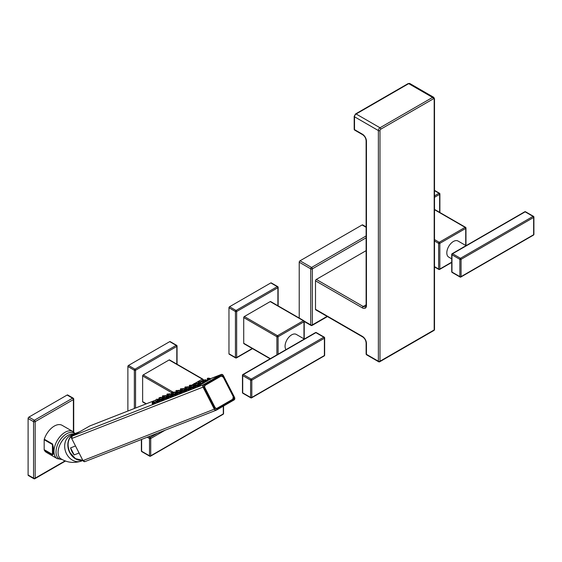 <?xml version="1.0" encoding="UTF-8"?>
<svg xmlns="http://www.w3.org/2000/svg" width="562" height="562" viewBox="0 0 562 562"><rect width="100%" height="100%" fill="white"/><g stroke="black" fill="none" stroke-linecap="round" stroke-linejoin="round"><path stroke-width="0.84" d="M366.445 353.4L366.445 343.389A1.145 0.66 180 0 1 366.115 342.918L366.115 353.87A1.145 0.66 180 0 0 366.445 354.334A1.145 0.66 120 0 0 366.684 354.861L378.612 361.745A1.145 0.66 120 0 1 378.374 361.226A1.145 0.66 0 0 0 379.989 361.226L379.989 130.567A1.145 0.66 -0 0 1 378.374 130.567L354.517 116.791A1.145 0.66 180 0 1 354.186 116.327L354.186 129.169A1.145 0.66 180 0 0 354.517 129.632L362.406 134.185A5.718 3.302 60 0 1 366.445 141.188L366.445 305.566A5.718 3.302 60 0 1 362.406 307.899L315.5 280.824L315.5 309.304L362.406 336.385A5.718 3.302 60 0 1 366.445 343.389L366.445 354.334L378.374 361.226L378.374 130.567A2.29 1.321 -60 0 1 379.989 127.764L432.557 97.416L408.7 83.64A1.145 0.66 -120 0 0 408.131 83.583L409.846 83.527A2.29 1.321 120 0 0 408.7 83.64L356.132 113.995A2.29 1.321 120 0 0 354.517 116.791L354.517 129.632A1.145 0.66 120 0 0 354.755 130.159L362.638 134.711C364.724 136.18 365.883 138.182 366.115 140.725L366.115 305.103L365.497 306.726A4.573 2.641 60 0 1 363.214 306.501L316.308 279.419L366.115 250.666M434.51 329.473A1.145 0.66 180 0 1 434.18 329.943A1.145 0.66 60 0 1 433.941 330.463A1.145 1.145 0 0 0 434.51 329.473L434.51 98.821A1.145 0.66 180 0 1 434.18 99.284L434.18 329.943L379.989 361.226A1.145 0.66 60 0 1 379.757 361.745L433.941 330.463M315.5 280.824A1.145 0.66 -60 0 1 316.308 279.419M315.5 309.304A1.145 0.66 120 0 0 315.732 309.824L362.638 336.905C364.724 338.373 365.883 340.382 366.115 342.918M366.115 237.824L312.367 268.854A1.145 0.66 -120 0 0 311.552 267.456L300.031 260.803L362.097 224.969A1.145 0.66 -60 0 1 362.673 224.912L366.115 226.893M311.552 325.356A1.145 0.66 -60 0 1 310.983 325.412A1.145 1.145 0 0 0 312.128 325.412A1.145 0.66 60 0 0 312.367 324.885L312.367 268.854A1.145 0.66 180 0 1 310.744 268.854A1.145 0.66 -60 0 1 311.552 267.456L366.115 235.956M304.225 321.506L310.983 325.412A1.145 0.66 -60 0 1 310.744 324.885L304.14 321.071M327.091 316.385L312.367 324.885A1.145 0.66 180 0 1 310.744 324.885L310.744 268.854L299.223 262.201A1.145 0.66 -60 0 1 300.031 260.803M299.223 262.201L299.223 318.057M315.472 332.606A0.857 0.492 60 0 1 315.9 332.648A0.857 0.492 -60 0 1 316.329 332.606A0.857 0.857 0 0 0 315.472 332.606L305.089 338.598A0.857 0.492 60 0 1 305.517 338.64L315.9 332.648L323.789 337.2A0.857 0.492 60 0 1 324.393 338.254A0.857 0.492 0 0 0 324.646 337.903A0.857 0.857 0 0 0 324.218 337.158A0.857 0.492 120 0 0 323.789 337.2L251.207 379.104A0.857 0.492 120 0 0 250.596 380.158L242.714 375.606A0.857 0.492 -60 0 1 243.318 374.552A0.857 0.492 -120 0 0 242.889 374.51L300.789 341.085A0.857 0.492 60 0 1 301.218 341.127L305.517 338.64M250.778 397.826L242.889 393.274A0.857 0.492 -60 0 1 242.714 392.88A0.857 0.492 180 0 1 242.461 392.529L242.461 375.254A0.857 0.492 0 0 0 242.714 375.606L242.714 392.88L250.596 397.432A0.857 0.492 120 0 0 250.778 397.826A0.857 0.857 0 0 0 251.636 397.826A0.857 0.492 -120 0 0 251.811 397.432A0.857 0.492 180 0 1 250.596 397.432L250.596 380.158A0.857 0.492 0 0 0 251.811 380.158A0.857 0.492 -120 0 0 251.207 379.104L243.318 374.552L301.218 341.127M242.714 374.903A0.857 0.492 0 0 0 242.461 375.254A0.857 0.857 0 0 1 242.889 374.51M324.393 355.528A0.857 0.492 60 0 1 324.218 355.922A0.857 0.857 0 0 0 324.646 355.177A0.857 0.492 180 0 1 324.393 355.528L324.393 338.254L251.811 380.158L251.811 397.432L324.393 355.528M286.009 349.613A9.294 5.367 -60 0 1 285.067 346.248A9.294 5.367 -60 0 1 289.128 336.898A9.294 5.367 -60 0 1 296.286 334.404L304.309 339.041M303.972 321.092A0.857 0.492 180 0 1 304.225 321.443A0.857 0.492 180 0 1 303.972 321.794L278.092 336.736A0.857 0.492 180 0 1 276.883 336.736A0.857 0.492 -60 0 1 277.488 335.683A0.857 0.492 60 0 1 278.092 336.736L278.092 354.186M303.972 338.844L303.972 321.794A0.857 0.492 -120 0 0 303.368 320.74A0.857 0.492 -60 0 1 303.796 320.698L270.638 301.555A0.857 0.492 -60 0 0 270.21 301.597L244.33 316.539A0.857 0.492 -60 0 0 243.725 317.593L243.725 343.27A0.857 0.492 -60 0 0 243.901 343.663L270.111 358.795M277.895 305.742L277.895 287.709L236.651 311.517L236.651 357.509A0.857 0.492 60 0 1 236.469 357.903L252.521 348.637M277.895 287.006A0.857 0.492 120 0 0 277.712 286.613L271.242 282.883A0.857 0.492 -60 0 0 270.814 282.925L277.284 286.655A0.857 0.492 -120 0 1 277.895 287.709A0.857 0.492 0 0 0 278.141 287.358A0.857 0.857 0 0 0 277.712 286.613A0.857 0.492 120 0 0 277.284 286.655L236.04 310.47A0.857 0.492 120 0 0 235.436 311.517L235.436 357.509A0.857 0.492 120 0 0 235.611 357.903A0.857 0.857 0 0 0 236.469 357.903M229.57 306.733A0.857 0.492 -60 0 0 228.966 307.786L235.436 311.517A0.857 0.492 180 0 0 236.651 311.517A0.857 0.492 -120 0 0 236.04 310.47L229.57 306.733L270.814 282.925M252.268 348.496L236.651 357.509A0.857 0.492 180 0 1 235.436 357.509L228.966 353.779A0.857 0.492 -60 0 0 229.141 354.165L235.611 357.903M228.966 307.786L228.966 353.779M460.461 276.968A0.857 0.492 -120 0 0 460.889 277.01A0.857 0.492 -120 0 0 461.065 276.616A0.857 0.492 180 0 1 459.857 276.616L459.857 259.342A0.857 0.492 0 0 0 461.065 259.342A0.857 0.492 -120 0 0 460.461 258.295L452.572 253.743A0.857 0.492 -120 0 0 452.143 253.701L462.533 247.702A0.857 0.492 60 0 1 462.962 247.744L525.154 211.832A0.857 0.492 -60 0 1 525.589 211.79A0.857 0.857 0 0 0 524.725 211.79A0.857 0.492 60 0 1 525.154 211.832L533.043 216.391L460.461 258.295A0.857 0.492 120 0 0 459.857 259.342L451.967 254.79A0.857 0.492 -60 0 1 452.572 253.743L462.962 247.744M452.143 272.458A0.857 0.492 -60 0 1 451.967 272.064A0.857 0.492 180 0 1 451.715 271.72A0.857 0.857 0 0 0 452.143 272.458L460.032 277.01A0.857 0.857 0 0 0 460.889 277.01L533.471 235.106A0.857 0.857 0 0 0 533.9 234.361A0.857 0.492 180 0 1 533.647 234.712A0.857 0.492 60 0 1 533.471 235.106M451.967 254.087A0.857 0.492 0 0 0 451.715 254.438A0.857 0.492 0 0 0 451.967 254.79L451.967 272.064L459.857 276.616A0.857 0.492 120 0 0 460.032 277.01M462.533 247.702L466.832 245.222A0.857 0.492 60 0 1 467.261 245.264M533.647 217.438A0.857 0.492 0 0 0 533.9 217.087A0.857 0.857 0 0 0 533.471 216.342A0.857 0.492 120 0 0 533.043 216.391A0.857 0.492 60 0 1 533.647 217.438L461.065 259.342L461.065 276.616L533.647 234.712L533.647 217.438M533.647 216.735A0.857 0.492 120 0 0 533.471 216.342L525.589 211.79M451.715 258.836L448.736 257.122A9.294 5.367 -60 0 1 446.811 252.865A9.294 5.367 -60 0 1 450.872 243.515A9.294 5.367 -60 0 1 458.03 241.021L466.053 245.657M465.715 227.708A0.857 0.492 180 0 1 465.968 228.06A0.857 0.492 180 0 1 465.715 228.411L439.835 243.353A0.857 0.492 180 0 1 438.627 243.353A0.857 0.492 -60 0 1 439.231 242.299A0.857 0.492 60 0 1 439.835 243.353L439.835 269.029L451.715 262.173M465.715 245.461L465.715 228.411A0.857 0.492 -120 0 0 465.111 227.357A0.857 0.492 -60 0 1 465.54 227.315L434.51 209.401M439.231 269.381A0.857 0.492 -60 0 1 438.803 269.423A0.857 0.492 -60 0 1 438.627 269.029A0.857 0.492 0 0 0 439.835 269.029A0.857 0.492 60 0 1 439.66 269.423L451.715 262.461M439.639 212.359L439.639 194.326A0.857 0.492 -120 0 0 439.027 193.279L434.51 195.885M434.51 197.283L439.639 194.326A0.857 0.492 0 0 0 439.884 193.974A0.857 0.857 0 0 0 439.456 193.23A0.857 0.492 120 0 0 439.027 193.279L434.51 190.666M172.232 394.594L172.653 394.391M173.194 392.283L171.375 392.634L171.487 393.878L172.485 393.477M173.855 392.536C171.347 392.185 171.206 392.241 173.44 392.697M163.247 398.107L163.668 397.91M159.264 400.327L160.233 399.898M155.899 402.083L156.791 401.879M152.457 404.071L155.175 402.68M167.736 396.351L168.157 396.154M163.753 398.57L164.722 398.135M160.388 400.327L161.287 400.123M156.953 402.308L159.664 400.917M168.242 396.807L169.211 396.379M164.877 398.57L165.776 398.36M161.442 400.551L164.16 399.161M176.721 392.831L177.142 392.634M172.738 395.051L173.707 394.622M169.373 396.807L170.265 396.603M165.93 398.795L168.649 397.404M181.21 391.075L181.631 390.878M177.227 393.288L178.196 392.859M173.862 395.051L174.761 394.847M170.427 397.032L173.138 395.641M185.706 389.318L186.127 389.115M181.716 391.531L182.685 391.103M178.351 393.288L179.25 393.084M174.915 395.276L177.634 393.885M190.195 387.555L190.616 387.358M186.212 389.775L187.181 389.347M182.847 391.531L183.746 391.328M179.404 393.519L182.123 392.128M194.684 385.799L195.105 385.602M190.701 388.012L191.67 387.583M187.336 389.775L188.235 389.571M183.9 391.756L186.612 390.365M199.18 384.043L199.601 383.839M195.19 386.256L196.166 385.827M191.825 388.012L192.724 387.808M188.389 390L191.108 388.609M203.121 382.511L204.09 382.083M199.686 384.499L200.655 384.064M196.321 386.256L197.22 386.052M192.878 388.244L195.597 386.853M207.687 380.53L210.399 379.139M204.245 382.511L206.964 381.12M200.81 384.499L203.528 383.108M197.374 386.48L200.086 385.089M232.745 399.224A2.002 1.63 68.6 0 0 233.251 396.632L223.283 377.158A2.002 1.63 68.6 0 0 220.957 376.203L205.453 385.153A2.002 1.63 68.6 0 0 204.947 387.745L214.916 407.218A2.002 1.63 68.6 0 0 217.241 408.181L232.745 399.224L217.241 408.476M232.745 399.526A2.29 1.862 68.6 0 0 233.307 396.596M223.346 377.123L233.3 396.575L223.332 377.102A2.29 1.862 68.6 0 0 220.88 375.908A2.29 1.862 68.6 0 0 220.676 376.006L205.165 384.963A2.29 1.862 68.6 0 0 204.589 387.928L214.558 407.394A2.29 1.862 68.6 0 0 217.009 408.595A2.29 1.862 68.6 0 0 217.213 408.497L232.738 399.533L233.251 396.632M75.449 445.982L70.573 447.893A14.008 11.395 68.6 0 0 71.971 451.644A14.008 11.395 68.6 0 0 74.177 454.925L79.045 453.014M72.702 434.777A13.938 11.338 68.6 0 0 69.695 452.522A13.938 11.338 68.6 0 0 82.712 460.334M57.212 458.641L46.456 452.424A15.652 9.041 -60 0 1 44.272 450.099L52.547 454.876L53.32 454.054L53.32 447.204L52.547 443.98L44.272 439.203A15.652 9.041 -60 0 1 62.108 425.315L72.87 431.525A15.652 9.041 -60 0 0 60.808 435.719A15.652 9.041 -60 0 0 53.973 451.469A15.652 9.041 120 0 0 57.212 458.641L62.263 459.526M44.272 450.099A1.433 0.822 120 0 1 44.173 449.656L44.173 439.751A1.433 0.822 -60 0 1 44.272 439.203M73.39 398.655A1.145 0.66 180 0 1 73.72 399.125A1.145 0.66 180 0 1 73.39 399.589A1.145 0.66 -120 0 0 72.582 398.191L34.366 420.25A1.145 0.66 60 0 1 35.174 421.655A1.145 0.66 180 0 1 33.558 421.655L33.558 478.15A1.145 0.66 0 0 0 35.174 478.15A1.145 0.66 60 0 1 34.942 478.669L65.578 460.981M67.124 395.037L72.582 398.191A1.145 0.66 -60 0 1 73.151 398.135L67.693 394.981A1.145 0.66 -60 0 0 67.124 395.037L28.908 417.102A1.145 0.66 -60 0 0 28.1 418.5L28.1 474.995A1.145 0.66 -60 0 0 28.339 475.522L33.797 478.669A1.145 1.145 0 0 0 34.942 478.669M52.87 446.952L52.449 444.528L52.449 454.433L52.87 446.952L53.32 447.204M53.285 451.075A1.433 0.822 0 0 1 52.87 450.492L52.87 453.183A1.433 1.194 0 0 0 53.32 454.054M70.573 447.893L74.177 454.925M164.216 395.803L162.39 396.154L162.509 397.39L163.507 396.99M164.87 396.055C162.362 395.704 162.228 395.753 164.462 396.21M160.992 397.531L158.948 398.015L159.067 399.378L160.065 398.978M160.458 397.362L159.165 397.777M160.767 397.341L159.109 397.952M156.854 399.139L155.526 400.235L155.632 401.359L156.728 400.91M156.763 399.168L155.618 400.081M155.948 399.891L156.58 399.322L155.836 399.898M152.225 403.298L154.74 402.041L155.281 402.828M152.709 403.073L152.302 403.228L152.738 403.158C153.826 400.748 153.672 400.811 152.267 403.34L152.253 402.708M153.517 401.247L154.74 402.041M152.724 402.568L153.089 401.732L152.569 402.525M168.705 394.039L166.886 394.398L166.998 395.634L167.996 395.234M169.359 394.292C166.851 393.941 166.717 393.997 168.951 394.454M165.488 395.774L163.437 396.259L163.563 397.615L164.561 397.222M164.947 395.606L163.661 396.02M165.263 395.578L163.605 396.196M161.343 397.383L160.022 398.479L160.121 399.603L161.217 399.153M161.252 397.411L160.107 398.325M160.437 398.128L161.069 397.559L160.332 398.135M156.721 401.542L159.229 400.284L159.77 401.071M157.205 401.31L156.791 401.472L157.234 401.401C158.315 398.992 158.161 399.055 156.763 401.584L156.742 400.952M158.006 399.491L159.229 400.284M157.212 400.804L157.578 399.968L157.065 400.762M169.977 394.018L167.926 394.496L168.052 395.859L169.05 395.458M169.443 393.843L168.15 394.264M169.752 393.822L168.094 394.44M165.839 395.62L164.511 396.723L164.617 397.84L165.713 397.397M165.748 395.648L164.596 396.568M164.933 396.372L165.558 395.803L164.821 396.379M161.21 399.786L163.725 398.521L164.259 399.315M161.694 399.554L161.287 399.715L161.723 399.638C162.811 397.236 162.65 397.292 161.252 399.828L161.238 399.196M162.495 397.734L163.725 398.521M161.701 399.048L162.067 398.212L161.554 399.006M177.69 390.52L175.864 390.878L175.983 392.114L176.981 391.714M178.344 390.773C175.836 390.428 175.702 390.478 177.936 390.934M174.466 392.255L172.422 392.74L172.541 394.103L173.539 393.702M173.932 392.086L172.639 392.501M172.794 392.438L174.241 392.058M170.328 393.864L169 394.96L169.106 396.084L170.202 395.634M170.237 393.892L169.092 394.805M169.422 394.615L170.054 394.039L169.31 394.622M165.699 398.022L168.214 396.765L168.755 397.552M166.183 397.798L165.776 397.952L166.219 397.882C167.3 395.472 167.146 395.536 165.748 398.065L165.727 397.432M166.991 395.971L168.214 396.765M166.197 397.292L166.563 396.456L166.043 397.25M182.179 388.763L180.36 389.115L180.472 390.358L181.47 389.958M182.833 389.016C180.325 388.665 180.191 388.721 182.425 389.178M178.962 390.499L176.911 390.983L177.037 392.339L178.035 391.946M178.428 390.33L177.135 390.745M177.283 390.681L178.737 390.302M174.817 392.107L173.496 393.203L173.602 394.327L174.698 393.878M174.726 392.136L173.581 393.049M173.911 392.852L174.543 392.283L173.806 392.859M170.195 396.266L172.703 395.009L173.244 395.796M170.679 396.034L170.265 396.196L170.708 396.126C171.789 393.716 171.635 393.779 170.237 396.308L170.216 395.676M171.48 394.215L172.703 395.009M170.686 395.529L171.052 394.693L170.539 395.486M186.675 387.007L184.849 387.358L184.961 388.595L185.959 388.202M187.329 387.26C184.821 386.909 184.68 386.965 186.914 387.422M183.451 388.742L181.4 389.22L181.526 390.583L182.524 390.183M182.917 388.567L181.624 388.988M183.226 388.546L181.582 388.995M179.313 390.344L177.985 391.447L178.091 392.564L179.187 392.121M179.222 390.372L178.077 391.293M178.407 391.096L179.032 390.527L178.294 391.103M174.684 394.51L177.199 393.245L177.733 394.039M175.168 394.278L174.761 394.44L175.196 394.362C176.285 391.96 176.124 392.016 174.726 394.552L174.712 393.913M175.969 392.459L177.199 393.245M175.175 393.772L175.541 392.936L175.028 393.73M191.164 385.244L189.345 385.602L189.457 386.839L190.455 386.438M191.818 385.497C189.31 385.153 189.176 385.202 191.41 385.658M187.947 386.979L185.896 387.464L186.022 388.827L187.013 388.426M187.406 386.811L186.113 387.225M186.268 387.162L187.722 386.782M183.802 388.588L182.481 389.684L182.58 390.808L183.676 390.358M183.711 388.616L182.566 389.529M182.896 389.34L183.528 388.763L182.783 389.34M179.173 392.747L181.688 391.489L182.228 392.276M179.657 392.522L179.25 392.676L179.692 392.606C180.774 390.197 180.62 390.26 179.222 392.789L179.201 392.157M180.465 390.695L181.688 391.489M179.671 392.009L180.037 391.18L179.517 391.974M195.653 383.488L193.834 383.839L193.946 385.082L194.944 384.682M196.307 383.741C193.806 383.389 193.665 383.446 195.899 383.902M192.436 385.223L190.385 385.708L190.511 387.063L191.509 386.663M191.902 385.054L190.609 385.469M190.764 385.406L192.211 385.026M188.298 386.832L186.97 387.928L187.076 389.052L188.172 388.602M188.2 386.86L187.055 387.773M187.392 387.576L188.017 387.007L187.279 387.583M183.669 390.99L186.184 389.733L184.954 388.939M184.153 390.759L183.739 390.92L184.181 390.85C185.263 388.44 185.109 388.504 183.711 391.033L183.69 390.4M184.16 390.253L184.526 389.417L184.013 390.211M200.149 381.731L198.323 382.083L198.435 383.319L199.433 382.926M200.803 381.984C198.295 381.633 198.154 381.689 200.388 382.146M196.925 383.467L194.873 383.944L195 385.307L195.998 384.907M196.391 383.291L195.098 383.713M195.253 383.642L196.7 383.27M192.787 385.068L191.459 386.171L191.565 387.288L192.661 386.846M192.696 385.096L191.551 386.017M191.881 385.82L192.506 385.251L191.768 385.827M188.158 389.227L190.673 387.97L191.206 388.763M188.642 389.002L188.235 389.164L188.67 389.087C189.759 386.677 189.598 386.74 188.2 389.269L188.186 388.637M189.443 387.183L190.673 387.97M188.656 388.497L189.015 387.661L188.502 388.454M204.638 379.968L202.819 380.326L202.931 381.563L203.929 381.162M205.292 380.221C202.784 379.877 202.65 379.926 204.884 380.383M201.421 381.703L199.37 382.188L199.496 383.551L200.486 383.151M200.88 381.535L199.594 381.949M199.742 381.886L201.196 381.507M197.276 383.312L195.955 384.408L196.054 385.532L197.15 385.082M197.185 383.34L196.04 384.253M196.37 384.057L197.002 383.488L196.257 384.064M192.654 387.471L195.162 386.213L195.702 387M193.131 387.239L192.724 387.401L193.166 387.33C194.248 384.921 194.094 384.984 192.696 387.513L192.675 386.881M193.939 385.42L195.162 386.213M193.145 386.733L193.511 385.904L192.991 386.698M209.844 378.395C208.312 378.043 207.469 378.1 207.308 378.563L207.42 379.807L209.844 378.395L210.504 379.294M209.893 378.507C207.111 378.331 206.949 378.395 209.422 378.69M209.781 378.465C207.28 378.114 207.139 378.17 209.373 378.626M206.528 380.481L205.685 379.75L203.858 380.432L203.985 381.788L206.528 380.481L207.069 381.275M205.376 379.779L204.083 380.193M204.238 380.13L205.685 379.75M201.772 381.556L200.444 382.652L200.55 383.776L203.093 382.469L203.627 383.256M201.674 381.584L200.529 382.497M200.866 382.301L201.491 381.731L200.753 382.308M197.143 385.715L199.65 384.45L200.191 385.244M197.627 385.483L197.22 385.644L197.655 385.574C198.737 383.165 198.583 383.228 197.185 385.757L197.164 385.125M198.428 383.663L199.65 384.45M197.634 384.977L198 384.141L197.487 384.935M165.088 430.225L150.721 438.522A0.857 0.492 -120 0 0 150.117 437.468A0.857 0.492 120 0 0 149.506 438.522A0.857 0.492 0 0 0 150.721 438.522L150.721 455.796A0.857 0.492 180 0 1 149.506 455.796L141.624 451.244A0.857 0.492 180 0 1 141.371 450.893L141.371 439.512M150.117 456.147A0.857 0.492 -120 0 0 150.546 456.189A0.857 0.492 -120 0 0 150.721 455.796L223.304 413.892A0.857 0.492 60 0 1 223.128 414.285A0.857 0.857 0 0 0 223.557 413.541A0.857 0.492 180 0 1 223.304 413.892L223.304 406.15M147.244 437.215L149.506 438.522L149.506 455.796A0.857 0.492 120 0 0 149.689 456.189A0.857 0.857 0 0 0 150.546 456.189L223.128 414.285M202.882 379.455A0.857 0.492 180 0 1 203.135 379.807A0.857 0.492 180 0 1 203.051 380.024M202.882 380.13A0.857 0.492 -120 0 0 202.278 379.104A0.857 0.492 -60 0 1 202.706 379.062L169.548 359.919A0.857 0.492 -60 0 0 169.12 359.961L143.24 374.903A0.857 0.492 -60 0 0 142.636 375.95L142.636 401.633A0.857 0.492 -60 0 0 142.811 402.027L146.064 403.902M176.805 364.106L176.805 346.424A0.857 0.492 0 0 0 177.051 346.073A0.857 0.857 0 0 0 176.623 345.328A0.857 0.492 120 0 0 176.194 345.37L134.95 369.185A0.857 0.492 120 0 0 134.346 370.232L134.346 408.49M169.724 341.633L128.48 365.448L134.95 369.185A0.857 0.492 -120 0 1 135.561 370.232L176.805 346.424A0.857 0.492 -120 0 0 176.194 345.37L169.724 341.633A0.857 0.492 -60 0 1 170.153 341.591L176.623 345.328A0.857 0.492 120 0 1 176.805 345.721M135.561 408.012L135.561 370.232A0.857 0.492 180 0 1 134.346 370.232L127.876 366.501A0.857 0.492 -60 0 1 128.48 365.448M127.876 366.501L127.876 411.026M379.989 130.567A1.145 0.66 -60 0 1 380.804 129.169A1.145 0.66 60 0 0 379.989 127.764L356.132 113.995A1.145 0.66 -120 0 0 355.563 113.938L354.186 116.327M380.804 129.169L433.365 98.821A1.145 0.66 60 0 0 432.557 97.416A2.29 1.321 -60 0 1 433.702 97.303L409.846 83.527M433.365 98.821A1.145 0.66 -60 0 1 434.18 99.284M366.115 227.28L362.097 224.969M362.406 134.185A1.145 0.66 120 0 0 362.638 134.711M362.406 307.899A1.145 0.66 -60 0 1 363.214 306.501L366.115 304.829M366.445 305.566A1.145 0.66 180 0 1 366.115 305.103M366.445 304.632L366.445 141.188A1.145 0.66 180 0 1 366.115 140.725M362.406 336.385A1.145 0.66 120 0 0 362.638 336.905M324.393 337.551A0.857 0.492 120 0 0 324.218 337.158L316.329 332.606M300.719 341.12A9.294 5.367 -60 0 1 302.194 340.249M251.207 397.784A0.857 0.492 -120 0 0 251.636 397.826L324.218 355.922M270.21 301.597L303.368 320.74L277.488 335.683L244.33 316.539M243.725 317.593L276.883 336.736L276.883 354.889M270.364 358.647L243.725 343.27M462.463 247.737A9.294 5.367 -60 0 1 463.938 246.866M434.51 209.696L465.111 227.357L439.231 242.299L434.51 239.574M434.51 240.979L438.627 243.353L438.627 269.029L434.51 266.655M439.639 193.623A0.857 0.492 120 0 0 439.456 193.23L434.51 190.377M223.198 375.486A1.574 1.279 68.6 0 0 221.372 374.735L203.781 384.886A1.574 1.279 68.6 0 0 203.388 386.923L214.691 409.01A1.574 1.279 68.6 0 0 216.518 409.768L234.108 399.61A1.574 1.279 68.6 0 0 234.502 397.573L223.247 375.43A1.862 1.51 68.6 0 0 221.252 374.461A1.862 1.51 68.6 0 0 221.084 374.538L203.5 384.696L72.161 436.119L89.751 425.968A1.862 1.51 -111.4 0 1 89.92 425.884A1.862 1.51 -111.4 0 1 90.096 425.834M221.372 374.735L210.174 378.809M206.324 380.305L207.441 379.87L206.331 380.319M202.959 381.64L202.39 381.858L202.952 381.626M197.887 383.607L198.463 383.382L197.901 383.621M193.398 385.37L193.967 385.146L193.405 385.377M189.485 386.916L188.916 387.134M184.413 388.883L184.989 388.658L184.427 388.897M180.5 390.435L179.931 390.653M176.011 392.192L175.442 392.409M171.515 393.948L170.953 394.173L171.515 393.934M167.026 395.711L166.457 395.929L167.019 395.697M162.537 397.467L161.968 397.685L162.53 397.453M159.018 398.844L157.479 399.449L159.018 398.83M155.526 400.207L89.751 425.968L155.526 400.193M72.133 436.14L89.723 425.982M85.157 461.507A1.862 1.51 -111.4 0 1 84.988 461.592A1.862 1.51 -111.4 0 1 83 460.615L71.69 438.529A1.862 1.51 -111.4 0 1 72.161 436.119L71.69 438.529L203.03 387.106L214.333 409.192A1.862 1.51 68.6 0 0 216.328 410.162A1.862 1.51 68.6 0 0 216.496 410.084L234.094 399.919L234.607 397.503L223.255 375.451M82.986 460.594L214.691 409.01M71.683 438.508L82.944 460.629L84.988 461.592L216.328 410.162L234.108 399.61M203.781 384.886L203.5 384.696A1.862 1.51 68.6 0 0 203.03 387.106L203.388 386.923M234.108 399.912A1.862 1.51 68.6 0 0 234.565 397.538M234.502 397.573L223.297 375.416L221.252 374.461L210.167 378.802M217.241 408.181L217.009 408.595M214.916 407.218L214.558 407.394M204.947 387.745L204.589 387.928M223.283 377.158L220.88 375.908M74.753 433.667C68.023 437.51 66.393 443.769 69.85 452.459L75.47 458.655L82.79 460.32A14.008 11.395 -111.4 0 1 69.955 452.431A14.008 11.395 -111.4 0 1 74.753 433.667L79.916 431.644M73.699 434.152L71.297 435.093A13.938 11.338 68.6 0 0 66.52 453.766A13.938 11.338 68.6 0 0 81.462 461.058L82.881 460.496M81.462 461.058C74.022 463.418 67.187 462.667 60.963 458.817A13.938 8.051 -60 0 1 58.076 452.438A13.938 8.051 -60 0 1 63.415 439.245A13.938 8.051 -60 0 1 73.643 434.173M74.697 433.688A14.795 8.542 -60 0 0 63.056 436.484A14.795 8.542 -60 0 0 56.024 451.953A14.795 8.542 120 0 0 62.045 459.421M73.39 431.855L73.39 399.589L35.174 421.655L35.174 478.15L65.171 460.833M28.1 474.995L33.558 478.15A1.145 0.66 120 0 0 33.797 478.669M28.1 418.5L33.558 421.655A1.145 0.66 -60 0 1 34.366 420.25L28.908 417.102M44.173 449.656L52.449 454.433A1.433 0.822 120 0 0 52.547 454.876M52.547 443.98A1.433 0.822 -60 0 0 52.449 444.528L44.173 439.751M157.543 433.176L150.117 437.468L148.691 436.646M149.689 456.189L141.8 451.637A0.857 0.492 -60 0 1 141.624 451.244L141.624 439.414M202.854 380.172L200.255 381.675M198.386 382.75L197.473 383.284M202.882 381.654L202.882 381.064M169.12 359.961L202.278 379.104L194.859 383.389M193.848 383.972L192.106 384.977M189.429 386.523L188.699 386.944M146.359 403.783L142.636 401.633M171.382 392.55L142.636 375.95M173.222 392.213L143.24 374.903M354.186 129.169A1.145 1.145 0 0 0 354.755 130.159M408.131 83.583L355.563 113.938M434.51 98.821L433.702 97.303M312.128 325.412L327.428 316.575M378.612 361.745A1.145 1.145 0 0 0 379.757 361.745M366.115 353.87A1.145 1.145 0 0 0 366.684 354.861M300.789 341.085L305.089 338.598M324.646 355.177L324.646 337.903M242.461 392.529A0.857 0.857 0 0 0 242.889 393.274M304.225 338.991L304.225 321.443A0.857 0.857 0 0 0 303.796 320.698M278.141 305.89L278.141 287.358M451.715 271.72L451.715 254.438A0.857 0.857 0 0 1 452.143 253.701M533.9 234.361L533.9 217.087M466.832 245.222L524.725 211.79M465.968 245.608L465.968 228.06A0.857 0.857 0 0 0 465.54 227.315M434.51 266.95L438.803 269.423A0.857 0.857 0 0 0 439.66 269.423M439.884 212.506L439.884 193.974M173.911 392.466C172.379 392.114 171.536 392.171 171.375 392.634M189.478 386.902L188.902 387.127M180.493 390.421L179.924 390.646M176.004 392.178L175.428 392.402M75.097 433.527L72.87 431.525M73.72 432.101L73.72 399.125A1.145 1.145 0 0 0 73.151 398.135M164.933 395.985C163.401 395.627 162.551 395.683 162.39 396.154M159.067 399.378L159.397 400.27M155.632 401.359L155.955 402.259M157.142 399.161L157.627 399.582M153.791 401.219C154.065 400.186 151.895 402.596 152.176 403.144L152.52 404.24M169.422 394.222C167.89 393.871 167.04 393.927 166.886 394.398M163.563 397.615L163.886 398.514M160.121 399.603L160.451 400.495M161.638 397.397L162.123 397.819M158.287 399.456C158.554 398.43 156.391 400.832 156.672 401.387L157.016 402.483M168.052 395.859L168.375 396.758M164.617 397.84L164.94 398.739M166.127 395.641L166.612 396.062M162.776 397.699C163.043 396.674 160.88 399.076 161.161 399.631L161.505 400.727M178.407 390.709C176.875 390.351 176.025 390.407 175.864 390.878M172.541 394.103L172.871 394.995M169.106 396.084L169.436 396.983M170.623 393.885L171.101 394.306M167.265 395.943C167.539 394.91 165.369 397.313 165.65 397.868L165.994 398.964M182.896 388.946C181.364 388.595 180.521 388.651 180.36 389.115M177.037 392.339L177.36 393.238M173.602 394.327L173.925 395.219M175.112 392.121L175.597 392.543M171.761 394.18C172.028 393.154 169.865 395.557 170.145 396.112L170.49 397.208M187.385 387.19C185.853 386.832 185.01 386.888 184.849 387.358M181.526 390.583L181.856 391.482M178.091 392.564L178.414 393.463M179.601 390.365L180.086 390.787M176.25 392.424C176.524 391.398 174.353 393.8 174.634 394.355L174.979 395.451M191.881 385.434C190.349 385.075 189.499 385.132 189.345 385.602M186.022 388.827L186.345 389.719M182.58 390.808L182.91 391.707M184.097 388.609L184.575 389.03M180.739 390.667C181.013 389.635 178.842 392.037 179.123 392.592L179.468 393.688M196.37 383.67C194.838 383.319 193.995 383.375 193.834 383.839M190.511 387.063L190.834 387.963M187.076 389.052L187.399 389.944M188.586 386.846L189.071 387.267M185.235 388.904C185.502 387.878 183.338 390.281 183.619 390.836L183.964 391.932M186.184 389.733L186.717 390.52M200.866 381.914C199.327 381.556 198.484 381.612 198.323 382.083M195 385.307L195.33 386.206M191.565 387.288L191.888 388.187M193.075 385.089L193.56 385.511M189.724 387.148C189.998 386.122 187.827 388.525 188.108 389.073L188.453 390.168M202.931 381.563L203.254 382.462M205.355 380.158C203.823 379.8 202.973 379.856 202.819 380.326M199.496 383.551L199.819 384.443M196.054 385.532L196.384 386.431M197.571 383.333L198.049 383.755M194.213 385.392C194.487 384.359 192.316 386.761 192.597 387.316L192.942 388.412M207.42 379.807L207.75 380.699M203.985 381.788L204.308 382.687M200.55 383.776L200.873 384.668M202.06 381.57L203.093 382.469M198.709 383.628C198.976 382.603 196.812 385.005 197.093 385.56L197.438 386.656M223.557 413.541L223.557 406.003M141.371 450.893A0.857 0.857 0 0 0 141.8 451.637M203.135 379.989L203.135 379.807A0.857 0.857 0 0 0 202.706 379.062M177.051 364.253L177.051 346.073"/></g></svg>

